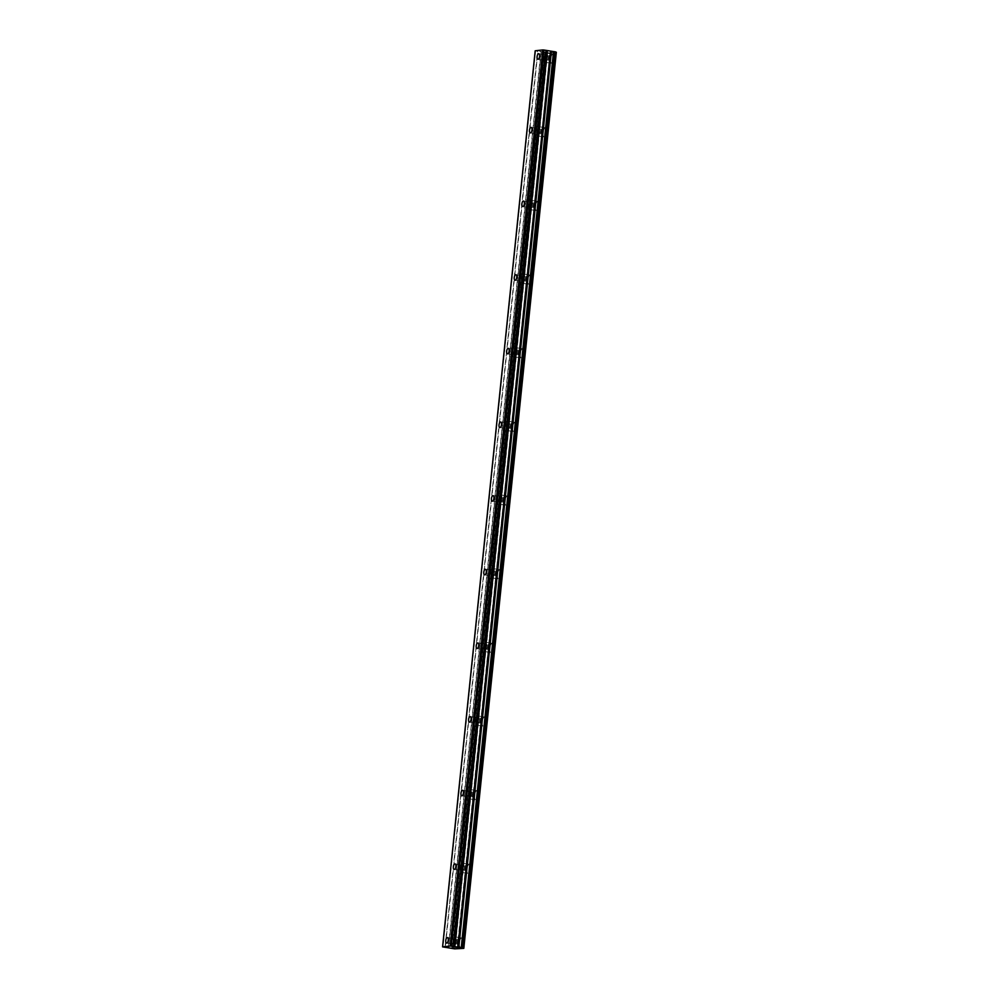 <?xml version="1.0" encoding="UTF-8"?>
<svg xmlns="http://www.w3.org/2000/svg" width="999" height="999" viewBox="0 0 999 999"><rect width="100%" height="100%" fill="white"/><g stroke="black" fill="none" stroke-linecap="round" stroke-linejoin="round"><path stroke-width="0.75" stroke-dasharray="5 3.75" d="M548.076 57.692A2.797 1.224 -81.1 0 0 547.252 55.07A2.797 1.224 -81.1 0 0 545.566 57.967A2.797 1.224 -81.1 0 0 546.391 60.589A2.797 1.224 -81.1 0 0 548.076 57.692M456.743 941.52A2.797 1.224 -81.1 0 0 455.919 938.898A2.797 1.224 -81.1 0 0 454.233 941.795A2.797 1.224 -81.1 0 0 455.057 944.417A2.797 1.224 -81.1 0 0 456.743 941.52M464.348 867.869A2.797 1.224 -81.1 0 0 463.524 865.246A2.797 1.224 -81.1 0 0 461.838 868.143A2.797 1.224 -81.1 0 0 462.662 870.766A2.797 1.224 -81.1 0 0 464.348 867.869M471.965 794.217A2.797 1.224 -81.1 0 0 471.141 791.595A2.797 1.224 -81.1 0 0 469.455 794.492A2.797 1.224 -81.1 0 0 470.279 797.115A2.797 1.224 -81.1 0 0 471.965 794.217M479.57 720.566A2.797 1.224 -81.1 0 0 478.746 717.944A2.797 1.224 -81.1 0 0 477.06 720.841A2.797 1.224 -81.1 0 0 477.884 723.463A2.797 1.224 -81.1 0 0 479.57 720.566M487.187 646.915A2.797 1.224 -81.1 0 0 486.363 644.293A2.797 1.224 -81.1 0 0 484.677 647.19A2.797 1.224 -81.1 0 0 485.502 649.812A2.797 1.224 -81.1 0 0 487.187 646.915M494.792 573.251A2.797 1.224 -81.1 0 0 493.968 570.641A2.797 1.224 -81.1 0 0 492.282 573.538A2.797 1.224 -81.1 0 0 493.106 576.148A2.797 1.224 -81.1 0 0 494.792 573.251M502.41 499.6A2.797 1.224 -81.1 0 0 501.585 496.99A2.797 1.224 -81.1 0 0 499.9 499.887A2.797 1.224 -81.1 0 0 500.724 502.497A2.797 1.224 -81.1 0 0 502.41 499.6M510.014 425.949A2.797 1.224 -81.1 0 0 509.19 423.339A2.797 1.224 -81.1 0 0 507.504 426.236A2.797 1.224 -81.1 0 0 508.329 428.846A2.797 1.224 -81.1 0 0 510.014 425.949M517.632 352.297A2.797 1.224 -81.1 0 0 516.808 349.675A2.797 1.224 -81.1 0 0 515.122 352.572A2.797 1.224 -81.1 0 0 515.946 355.194A2.797 1.224 -81.1 0 0 517.632 352.297M525.237 278.646A2.797 1.224 -81.1 0 0 524.413 276.024A2.797 1.224 -81.1 0 0 522.727 278.921A2.797 1.224 -81.1 0 0 523.551 281.543A2.797 1.224 -81.1 0 0 525.237 278.646M532.854 204.995A2.797 1.224 -81.1 0 0 532.03 202.372A2.797 1.224 -81.1 0 0 530.344 205.27A2.797 1.224 -81.1 0 0 531.168 207.892A2.797 1.224 -81.1 0 0 532.854 204.995M540.459 131.344A2.797 1.224 -81.1 0 0 539.635 128.721A2.797 1.224 -81.1 0 0 537.949 131.618A2.797 1.224 -81.1 0 0 538.773 134.241A2.797 1.224 -81.1 0 0 540.459 131.344M550.561 58.978A4.658 2.048 98.9 0 1 553.371 54.146A4.658 2.048 98.9 0 1 554.745 58.516A4.658 2.048 98.9 0 1 551.935 63.349A4.658 2.048 98.9 0 1 550.561 58.978M544.73 58.067A4.658 2.048 98.9 0 1 547.539 53.234A4.658 2.048 98.9 0 1 548.913 57.605A4.658 2.048 98.9 0 1 546.103 62.425A4.658 2.048 98.9 0 1 544.73 58.067M459.228 942.794A4.658 2.048 98.9 0 1 462.038 937.974A4.658 2.048 98.9 0 1 463.411 942.344A4.658 2.048 98.9 0 1 460.601 947.164A4.658 2.048 98.9 0 1 459.228 942.794M453.396 941.882A4.658 2.048 98.9 0 1 456.206 937.062A4.658 2.048 98.9 0 1 457.579 941.42A4.658 2.048 98.9 0 1 454.77 946.253A4.658 2.048 98.9 0 1 453.396 941.882M466.845 869.142A4.658 2.048 98.9 0 1 469.655 864.322A4.658 2.048 98.9 0 1 471.029 868.68A4.658 2.048 98.9 0 1 468.219 873.513A4.658 2.048 98.9 0 1 466.845 869.142M461.001 868.231A4.658 2.048 98.9 0 1 463.811 863.398A4.658 2.048 98.9 0 1 465.184 867.769A4.658 2.048 98.9 0 1 462.375 872.602A4.658 2.048 98.9 0 1 461.001 868.231M474.45 795.491A4.658 2.048 98.9 0 1 477.26 790.671A4.658 2.048 98.9 0 1 478.633 795.029A4.658 2.048 98.9 0 1 475.824 799.862A4.658 2.048 98.9 0 1 474.45 795.491M468.618 794.58A4.658 2.048 98.9 0 1 471.428 789.747A4.658 2.048 98.9 0 1 472.802 794.118A4.658 2.048 98.9 0 1 469.992 798.95A4.658 2.048 98.9 0 1 468.618 794.58M482.067 721.84A4.658 2.048 98.9 0 1 484.877 717.02A4.658 2.048 98.9 0 1 486.251 721.378A4.658 2.048 98.9 0 1 483.441 726.211A4.658 2.048 98.9 0 1 482.067 721.84M476.223 720.928A4.658 2.048 98.9 0 1 479.033 716.096A4.658 2.048 98.9 0 1 480.407 720.466A4.658 2.048 98.9 0 1 477.597 725.299A4.658 2.048 98.9 0 1 476.223 720.928M489.672 648.189A4.658 2.048 98.9 0 1 492.482 643.368A4.658 2.048 98.9 0 1 493.856 647.727A4.658 2.048 98.9 0 1 491.046 652.559A4.658 2.048 98.9 0 1 489.672 648.189M483.841 647.277A4.658 2.048 98.9 0 1 486.65 642.444A4.658 2.048 98.9 0 1 488.024 646.815A4.658 2.048 98.9 0 1 485.214 651.648A4.658 2.048 98.9 0 1 483.841 647.277M497.29 574.537A4.658 2.048 98.9 0 1 500.099 569.717A4.658 2.048 98.9 0 1 501.473 574.075A4.658 2.048 98.9 0 1 498.663 578.908A4.658 2.048 98.9 0 1 497.29 574.537M491.446 573.626A4.658 2.048 98.9 0 1 494.268 568.793A4.658 2.048 98.9 0 1 495.629 573.164A4.658 2.048 98.9 0 1 492.819 577.996A4.658 2.048 98.9 0 1 491.446 573.626M504.895 500.886A4.658 2.048 98.9 0 1 507.704 496.053A4.658 2.048 98.9 0 1 509.078 500.424A4.658 2.048 98.9 0 1 506.268 505.257A4.658 2.048 98.9 0 1 504.895 500.886M499.063 499.975A4.658 2.048 98.9 0 1 501.873 495.142A4.658 2.048 98.9 0 1 503.246 499.512A4.658 2.048 98.9 0 1 500.437 504.345A4.658 2.048 98.9 0 1 499.063 499.975M512.512 427.235A4.658 2.048 98.9 0 1 515.322 422.402A4.658 2.048 98.9 0 1 516.695 426.773A4.658 2.048 98.9 0 1 513.886 431.605A4.658 2.048 98.9 0 1 512.512 427.235M506.668 426.323A4.658 2.048 98.9 0 1 509.49 421.491A4.658 2.048 98.9 0 1 510.851 425.861A4.658 2.048 98.9 0 1 508.041 430.694A4.658 2.048 98.9 0 1 506.668 426.323M520.117 353.584A4.658 2.048 98.9 0 1 522.927 348.751A4.658 2.048 98.9 0 1 524.3 353.122A4.658 2.048 98.9 0 1 521.49 357.954A4.658 2.048 98.9 0 1 520.117 353.584M514.285 352.672A4.658 2.048 98.9 0 1 517.095 347.839A4.658 2.048 98.9 0 1 518.469 352.21A4.658 2.048 98.9 0 1 515.659 357.043A4.658 2.048 98.9 0 1 514.285 352.672M527.734 279.932A4.658 2.048 98.9 0 1 530.544 275.1A4.658 2.048 98.9 0 1 531.918 279.47A4.658 2.048 98.9 0 1 529.108 284.303A4.658 2.048 98.9 0 1 527.734 279.932M521.89 279.021A4.658 2.048 98.9 0 1 524.712 274.188A4.658 2.048 98.9 0 1 526.073 278.559A4.658 2.048 98.9 0 1 523.264 283.391A4.658 2.048 98.9 0 1 521.89 279.021M535.339 206.281A4.658 2.048 98.9 0 1 538.149 201.448A4.658 2.048 98.9 0 1 539.522 205.819A4.658 2.048 98.9 0 1 536.713 210.652A4.658 2.048 98.9 0 1 535.339 206.281M529.507 205.369A4.658 2.048 98.9 0 1 532.317 200.537A4.658 2.048 98.9 0 1 533.691 204.907A4.658 2.048 98.9 0 1 530.881 209.74A4.658 2.048 98.9 0 1 529.507 205.369M542.957 132.63A4.658 2.048 98.9 0 1 545.766 127.797A4.658 2.048 98.9 0 1 547.14 132.168A4.658 2.048 98.9 0 1 544.33 137A4.658 2.048 98.9 0 1 542.957 132.63M537.112 131.718A4.658 2.048 98.9 0 1 539.935 126.885A4.658 2.048 98.9 0 1 541.296 131.256A4.658 2.048 98.9 0 1 538.486 136.076A4.658 2.048 98.9 0 1 537.112 131.718M457.117 949.013L549.962 52.935L457.355 949.038M549.962 52.935L556.418 52.26M454.745 948.863L547.352 52.76L549.712 52.91M547.352 52.76L545.716 52.51L453.121 948.6M452.135 948.213L544.742 52.123L545.716 52.51M544.742 52.123L537.912 51.299L445.304 947.402M442.907 947.027L535.514 50.924L537.912 51.299M535.514 50.924L442.632 946.902M550.162 52.947L457.567 949.05M547.677 52.772L455.069 948.875M544.905 52.16L452.297 948.251M445.03 947.364L537.624 51.274M535.576 50.949L442.969 947.052M546.665 52.685L454.07 948.788M453.546 948.7L546.141 52.61M453.071 948.438L545.666 52.46L453.059 948.426M451.885 948.151L544.492 52.048M541.221 51.536L448.613 947.639M448.326 947.601L540.934 51.511M452.072 948.188L544.68 52.085M538.773 53.746L547.252 55.07M447.44 937.561L455.919 938.898M455.044 863.91L463.524 865.246M462.662 790.259L471.141 791.595M470.267 716.608L478.746 717.944M477.884 642.956L486.363 644.293M485.489 569.305L493.968 570.641M493.106 495.654L501.585 496.99M500.711 422.003L509.19 423.339M508.329 348.351L516.808 349.675M515.934 274.7L524.413 276.024M523.551 201.049L532.03 202.372M531.156 127.397L539.635 128.721M547.539 53.234L553.371 54.146M456.206 937.062L462.038 937.974M463.811 863.398L469.655 864.322M471.428 789.747L477.26 790.671M479.033 716.096L484.877 717.02M486.65 642.444L492.482 643.368M494.268 568.793L500.099 569.717M501.873 495.142L507.704 496.053M509.49 421.491L515.322 422.402M517.095 347.839L522.927 348.751M524.712 274.188L530.544 275.1M532.317 200.537L538.149 201.448M539.935 126.885L545.766 127.797M537.912 59.266L546.391 60.589M446.578 943.081L455.057 944.417M454.183 869.43L462.662 870.766M461.8 795.778L470.279 797.115M469.405 722.127L477.884 723.463M477.023 648.476L485.502 649.812M484.627 574.825L493.106 576.148M492.245 501.173L500.724 502.497M499.85 427.522L508.329 428.846M507.467 353.871L515.946 355.194M515.072 280.22L523.551 281.543M522.689 206.568L531.168 207.892M530.294 132.917L538.773 134.241M555.432 51.96L462.824 948.063M545.754 52.41L453.159 948.513M546.103 62.425L551.935 63.349M454.77 946.253L460.601 947.164M462.375 872.602L468.219 873.513M469.992 798.95L475.824 799.862M477.597 725.299L483.441 726.211M485.214 651.648L491.046 652.559M492.819 577.996L498.663 578.908M500.437 504.345L506.268 505.257M508.041 430.694L513.886 431.605M515.659 357.043L521.49 357.954M523.264 283.391L529.108 284.303M530.881 209.74L536.713 210.652M538.486 136.076L544.33 137"/><path stroke-width="1.5" d="M539.597 56.369A2.797 1.224 -81.1 0 0 538.773 53.746A2.797 1.224 -81.1 0 0 537.087 56.643A2.797 1.224 -81.1 0 0 537.912 59.266A2.797 1.224 -81.1 0 0 539.597 56.369M448.264 940.184A2.797 1.224 -81.1 0 0 447.44 937.561A2.797 1.224 -81.1 0 0 445.754 940.459A2.797 1.224 -81.1 0 0 446.578 943.081A2.797 1.224 -81.1 0 0 448.264 940.184M455.869 866.533A2.797 1.224 -81.1 0 0 455.044 863.91A2.797 1.224 -81.1 0 0 453.359 866.807A2.797 1.224 -81.1 0 0 454.183 869.43A2.797 1.224 -81.1 0 0 455.869 866.533M463.486 792.881A2.797 1.224 -81.1 0 0 462.662 790.259A2.797 1.224 -81.1 0 0 460.976 793.156A2.797 1.224 -81.1 0 0 461.8 795.778A2.797 1.224 -81.1 0 0 463.486 792.881M471.091 719.23A2.797 1.224 -81.1 0 0 470.267 716.608A2.797 1.224 -81.1 0 0 468.581 719.505A2.797 1.224 -81.1 0 0 469.405 722.127A2.797 1.224 -81.1 0 0 471.091 719.23M478.708 645.579A2.797 1.224 -81.1 0 0 477.884 642.956A2.797 1.224 -81.1 0 0 476.198 645.854A2.797 1.224 -81.1 0 0 477.023 648.476A2.797 1.224 -81.1 0 0 478.708 645.579M486.313 571.928A2.797 1.224 -81.1 0 0 485.489 569.305A2.797 1.224 -81.1 0 0 483.803 572.202A2.797 1.224 -81.1 0 0 484.627 574.825A2.797 1.224 -81.1 0 0 486.313 571.928M493.931 498.276A2.797 1.224 -81.1 0 0 493.106 495.654A2.797 1.224 -81.1 0 0 491.421 498.551A2.797 1.224 -81.1 0 0 492.245 501.173A2.797 1.224 -81.1 0 0 493.931 498.276M501.535 424.625A2.797 1.224 -81.1 0 0 500.711 422.003A2.797 1.224 -81.1 0 0 499.025 424.9A2.797 1.224 -81.1 0 0 499.85 427.522A2.797 1.224 -81.1 0 0 501.535 424.625M509.153 350.974A2.797 1.224 -81.1 0 0 508.329 348.351A2.797 1.224 -81.1 0 0 506.643 351.248A2.797 1.224 -81.1 0 0 507.467 353.871A2.797 1.224 -81.1 0 0 509.153 350.974M516.758 277.322A2.797 1.224 -81.1 0 0 515.934 274.7A2.797 1.224 -81.1 0 0 514.248 277.597A2.797 1.224 -81.1 0 0 515.072 280.22A2.797 1.224 -81.1 0 0 516.758 277.322M524.375 203.671A2.797 1.224 -81.1 0 0 523.551 201.049A2.797 1.224 -81.1 0 0 521.865 203.946A2.797 1.224 -81.1 0 0 522.689 206.568A2.797 1.224 -81.1 0 0 524.375 203.671M531.98 130.02A2.797 1.224 -81.1 0 0 531.156 127.397A2.797 1.224 -81.1 0 0 529.47 130.295A2.797 1.224 -81.1 0 0 530.294 132.917A2.797 1.224 -81.1 0 0 531.98 130.02M463.748 948.338L556.206 52.198L463.811 948.363L454.745 948.863L442.582 946.877L535.189 50.787L542.757 49.95L450.162 946.053L442.582 946.877M553.833 51.611L555.469 51.873L462.862 947.964L461.226 947.714L553.833 51.611L546.003 50.35L543.781 50.012L451.173 946.115L543.943 50.025M463.598 948.301L462.824 948.063L555.469 51.873M556.206 52.198L555.531 52.035M556.343 52.235L463.811 948.363M451.173 946.115L450.324 946.053L542.757 49.95M542.932 49.962L543.781 50.012M551.123 51.424L458.516 947.514L454.757 946.965L453.583 946.49L546.178 50.387M546.003 50.35L453.583 946.49M453.396 946.453L451.348 946.128M553.508 51.598L461.226 947.714M460.914 947.689L458.778 947.539L551.386 51.449M554.52 51.686L461.913 947.789M462.437 947.864L555.044 51.773M547.177 50.824L454.57 946.915M454.757 946.965L547.352 50.862M550.624 51.374L458.029 947.477M550.911 51.411L458.304 947.502M555.544 51.898L462.949 948.001"/></g></svg>

